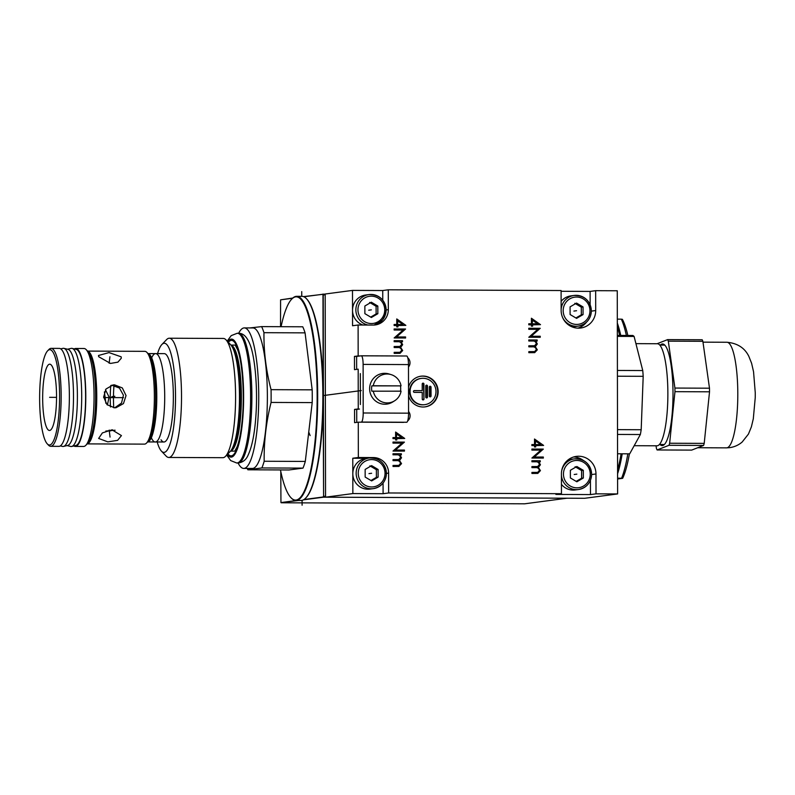 <?xml version="1.0" encoding="UTF-8"?>
<svg xmlns="http://www.w3.org/2000/svg" width="795" height="795" viewBox="0 0 795 795"><rect width="100%" height="100%" fill="white"/><g stroke="black" fill="none" stroke-linecap="round" stroke-linejoin="round"><path stroke-width="1.19" d="M280.456 469.934A101.621 21.286 -89.8 0 0 290.881 497.62A101.621 21.286 -89.8 0 0 317.155 395.562A101.621 21.286 -89.8 0 0 291.725 299.099A101.621 21.286 -89.8 0 0 281.072 326.695M290.881 497.62L291.298 498.058A102.068 21.376 -89.8 0 0 295.859 500.443A102.068 21.376 -89.8 0 0 317.682 395.552A102.068 21.376 -89.8 0 0 296.734 296.316A102.068 21.376 -89.8 0 0 292.143 298.662L291.725 299.099M296.734 296.316L301.911 296.336A102.068 21.376 90.2 0 1 306.482 298.731A102.068 21.376 90.2 0 1 322.859 395.572A102.068 21.376 90.2 0 1 305.638 498.117A102.068 21.376 90.2 0 1 301.047 500.462L295.859 500.443M306.482 298.731L306.89 299.159A101.621 21.286 90.2 0 1 323.207 395.592A101.621 21.286 90.2 0 1 306.055 497.69L305.638 498.117M617.347 336.374L634.102 336.454L642.757 370.559A59.526 12.472 90.2 0 1 643.195 376.323L641.187 429.737A59.526 12.472 90.2 0 1 640.353 434.527L629.69 453.836L617.556 453.786M617.347 335.411L632.82 335.47A59.526 12.472 90.2 0 1 634.102 336.454M617.516 434.438L640.353 434.527M641.187 429.737L617.506 429.638M617.417 376.214L643.195 376.323M642.757 370.559L617.407 370.45M635.92 343.639L657.395 343.738A51.029 10.693 90.2 0 1 667.87 394.082A51.029 10.693 90.2 0 1 657.266 445.776A51.029 10.693 90.2 0 1 656.958 445.796L634.181 445.697M619.623 335.42A87.48 18.325 -89.8 0 0 617.327 326.715M617.576 469.895A87.48 18.325 -89.8 0 0 621.114 453.796M617.596 478.143L622.654 478.322L617.596 478.988M626.371 335.45A88.364 18.514 90.2 0 0 621.342 319.163L622.376 319.322A86.158 18.047 90.2 0 1 627.841 335.45M629.392 453.836A86.158 18.047 90.2 0 1 622.654 478.322M627.821 453.826A88.364 18.514 90.2 0 1 621.62 478.163M621.342 319.163L617.318 319.143M620.756 335.42A88.364 18.514 -89.8 0 0 617.327 323.078M617.586 473.77A88.364 18.514 -89.8 0 0 622.207 453.806M726.511 447.863L729.681 447.655C734.481 446.959 738.654 445.071 742.182 442.01L748.443 434.08L751.394 426.835L753.302 418.816L755.23 397.748A35.348 7.403 -89.8 0 0 755.25 392.611L753.551 371.762L751.603 363.285L748.83 356.329C744.706 347.912 737.422 343.221 726.958 342.257A52.798 11.06 90.2 0 1 737.8 394.35A52.798 11.06 90.2 0 1 726.829 447.843A52.798 11.06 90.2 0 1 726.511 447.863L697.722 447.734M660.367 345.07A50.81 10.643 90.2 0 1 662.275 343.997A50.81 10.643 90.2 0 1 664.849 345.169A50.81 10.643 90.2 0 1 673.007 394.837A50.81 10.643 90.2 0 1 664.431 444.425A50.81 10.643 90.2 0 1 662.454 445.578A50.81 10.643 90.2 0 1 659.939 444.484M656.044 445.796L656.412 448.42A60.201 12.611 -89.8 0 0 657.097 449.96L669.022 445.289A60.201 12.611 -89.8 0 0 669.648 443.232L674.965 391.667A60.201 12.611 -89.8 0 0 674.925 388.059L668.307 341.154A60.201 12.611 -89.8 0 0 667.631 339.614L657.107 343.728M669.022 445.289L703.585 445.439L691.66 450.109L657.097 449.96M674.965 391.667L709.528 391.806L704.211 443.381A60.201 12.611 90.2 0 1 703.585 445.439M704.211 443.381L669.648 443.232M668.307 341.154L702.869 341.303L709.488 388.198A60.201 12.611 90.2 0 1 709.528 391.806M709.488 388.198L674.925 388.059M667.631 339.614L702.194 339.753A60.201 12.611 90.2 0 1 702.869 341.303M325.185 294.011L325.543 497.183L584.762 498.286L617.626 493.934L617.268 290.771L595.664 290.682L595.703 310.557A17.669 17.271 -97.5 0 1 580.738 328.007A17.669 17.271 -97.5 0 1 561.141 310.408L561.101 290.533L388.288 289.797L388.328 309.672A15.463 15.115 -97.5 0 1 373.233 325.066L358.108 325.006L352.553 325.741L352.493 290.404L325.185 294.011M325.543 497.183L352.851 493.576L352.781 458.238L358.336 457.503L358.277 422.175L354.58 422.662L354.55 409.415L358.257 408.918L358.187 369.168L354.481 369.665L354.461 356.408L356.617 356.418L356.647 369.377M354.461 356.408L358.167 355.922L358.108 325.006M407.755 357.74A6.628 6.479 -97.5 0 1 408.481 367.052M358.167 355.922L360.324 355.931M358.336 457.503L373.461 457.572A15.463 15.115 -97.5 0 1 388.606 473.095L388.646 492.97L561.459 493.695L561.419 473.82A17.669 17.271 -97.5 0 1 576.385 456.38A17.669 17.271 -97.5 0 1 595.982 473.969L596.021 493.844L617.626 493.934M403.641 422.364L358.277 422.175M408.56 411.472A6.628 6.479 -97.5 0 1 407.646 420.962M395.443 450.02L404.426 442.119L392.988 442.07L392.998 443.113L401.972 443.153L393.008 451.063L404.436 451.103L404.436 450.059L394.976 450.079L403.959 442.179L392.988 442.129M401.058 341.731L402.509 341.741L402.509 340.687L394.151 340.658L394.151 341.701L397.669 341.721C399.865 341.512 401.187 342.436 401.634 344.493L399.915 346.441L394.161 346.501L394.171 347.544L397.411 347.564C399.736 347.276 401.147 348.2 401.644 350.347L399.965 352.304L394.171 352.344L394.181 353.387L400.034 353.338L402.668 350.535L400.183 347.455L402.2 344.742L401.058 341.731L402.658 344.682L400.65 347.395L402.668 350.535M405.847 325.364L397.937 325.543L397.937 326.884L396.765 326.884L396.765 325.533L394.131 325.523L394.121 324.479L396.765 324.489L396.755 318.944L405.847 325.364L396.755 319.332M534.339 456.996L543.323 449.096L531.895 449.046L531.895 450.089L540.868 450.129L531.905 458.029L543.343 458.079L543.333 457.036L533.872 457.055L542.856 449.155L531.895 449.105M535.721 341.025L537.172 341.035L537.162 339.992L528.814 339.952L528.814 340.995L532.332 341.015C534.528 340.807 535.85 341.731 536.297 343.798L534.578 345.746L528.824 345.795L528.824 346.839L532.074 346.859C534.389 346.57 535.8 347.495 536.307 349.641L534.628 351.599L528.834 351.638L528.834 352.682L534.697 352.632L537.331 349.83L534.846 346.749L536.854 344.046L535.721 341.025L537.321 343.977L535.303 346.69L537.331 349.83M540.511 324.658L532.6 324.837L532.6 326.189L531.428 326.179L531.428 324.827L528.784 324.817L528.784 323.774L531.428 323.784L531.418 318.239L540.511 324.658L531.418 318.626M408.521 387.095A15.463 15.115 -97.5 0 1 438.154 391.597A15.463 15.115 -97.5 0 1 408.531 395.84M531.239 336.215L540.222 328.315L528.794 328.265L528.794 329.319L537.768 329.349L528.804 337.259L540.242 337.299L540.242 336.255L530.782 336.275L539.765 328.375L528.794 328.325M543.611 445.439L535.701 445.617L535.701 446.959L534.528 446.959L534.528 445.607L531.885 445.597L531.885 444.554L534.518 444.564L534.508 439.019L543.611 445.439L534.508 439.406M538.811 461.806L540.272 461.816L540.262 460.762L531.915 460.732L531.915 461.776L535.433 461.796C537.629 461.587 538.95 462.511 539.398 464.568L537.668 466.516L531.925 466.576L531.925 467.619L535.174 467.639C537.49 467.351 538.901 468.275 539.407 470.421L537.718 472.379L531.934 472.419L531.934 473.462L537.798 473.413L540.431 470.61L537.947 467.53L539.954 464.817L538.811 461.806L540.421 464.757L538.404 467.47L540.431 470.61M396.586 336.921L405.569 329.021L394.131 328.971L394.131 330.014L403.115 330.054L394.151 337.954L405.579 338.004L405.579 336.961L396.119 336.981L405.102 329.08L394.131 329.031M404.715 438.462L396.794 438.641L396.794 439.993L395.622 439.983L395.622 438.631L392.988 438.621L392.988 437.578L395.622 437.588L395.612 432.043L404.715 438.462L395.612 432.43M399.915 454.829L401.366 454.839L401.366 453.786L393.008 453.756L393.018 454.8L396.526 454.82C398.722 454.611 400.044 455.535 400.491 457.602L398.772 459.55L393.018 459.599L393.028 460.643L396.278 460.663C398.593 460.375 400.004 461.299 400.501 463.445L398.822 465.403L393.028 465.443L393.038 466.486L398.891 466.436L401.525 463.634L399.04 460.553L401.058 457.85L399.915 454.829L401.515 457.781L399.507 460.494L401.525 463.634M352.493 290.404L382.733 290.533L382.753 300.222M388.288 289.797L382.733 290.533M595.664 290.682L590.109 291.417L590.138 304.763M561.101 291.288L590.109 291.417M388.646 492.97L383.091 493.705L352.851 493.576M561.459 493.695L555.904 494.43L590.466 494.579L596.021 493.844M352.781 458.238L366.902 458.298M383.071 483.082L383.091 493.705M583.411 460.474A17.669 17.271 82.5 0 0 573.642 456.976M590.437 480.299L590.466 494.579M577.925 328.136A17.669 17.271 82.5 0 0 586.452 322.223M354.55 409.415L356.716 409.415L356.736 422.374M404.436 450.059L394.976 450.079M403.979 451.103L403.969 450.119M402.509 340.687L394.151 340.717M402.041 341.741L402.041 340.757M399.796 353.368L402.21 350.595M399.965 352.304L394.171 352.404M399.915 346.441L394.161 346.56M397.937 325.543L397.48 326.884M396.765 324.489L394.121 324.539M397.47 324.549L397.927 321.011L397.47 324.549L402.896 324.509L397.927 321.011M402.896 324.509L397.937 324.489M543.333 457.036L533.872 457.055M542.876 458.079L542.876 457.095M537.162 339.992L528.814 340.012M536.705 341.035L536.705 340.051M534.459 352.662L536.864 349.889M534.628 351.599L528.834 351.698M534.578 345.746L528.824 345.855M532.6 324.837L532.133 326.179M531.428 323.784L528.784 323.833M532.133 323.853L532.59 320.305L532.133 323.853L537.559 323.803L532.59 320.305M537.559 323.803L532.59 323.784M424.828 406.891A15.463 15.115 82.5 0 0 437.687 391.657A15.463 15.115 82.5 0 0 420.774 376.234M424.769 404.675L424.301 404.734A13.257 12.958 -97.5 0 1 409.604 391.538A13.257 12.958 -97.5 0 1 420.833 378.45L421.29 378.39A13.257 12.958 82.5 0 0 410.071 391.478A13.257 12.958 82.5 0 0 424.769 404.675A13.257 12.958 82.5 0 0 435.988 391.587A13.257 12.958 82.5 0 0 421.29 378.39M423.964 399.04A0.884 0.865 -97.5 0 1 423.218 399.915A0.884 0.865 -97.5 0 1 422.234 399.03L422.224 392.412L414.324 392.372A0.884 0.865 -97.5 0 1 414.205 390.613A0.884 0.865 -97.5 0 1 414.324 390.613L422.224 390.643L422.205 384.015A0.884 0.865 -97.5 0 1 422.96 383.15A0.884 0.865 -97.5 0 1 423.934 384.025L423.964 399.04L423.477 384.084A0.884 0.865 82.5 0 0 422.731 383.21M425.762 397.063L425.742 386.022A0.884 0.865 -97.5 0 1 426.488 385.148A0.884 0.865 -97.5 0 1 427.472 386.032L427.491 397.073A0.884 0.865 -97.5 0 1 426.736 397.937A0.884 0.865 -97.5 0 1 425.762 397.063M429.32 395.97L429.3 387.135A0.884 0.865 -97.5 0 1 430.045 386.271A0.884 0.865 -97.5 0 1 431.029 387.145L431.049 395.98A0.884 0.865 -97.5 0 1 430.294 396.854A0.884 0.865 -97.5 0 1 429.32 395.97M422.98 399.915A0.884 0.865 82.5 0 0 423.497 399.1M413.996 390.673L422.224 390.643M426.508 397.937A0.884 0.865 82.5 0 0 427.024 397.132L427.004 386.092A0.884 0.865 82.5 0 0 426.259 385.207M430.065 396.854A0.884 0.865 82.5 0 0 430.582 396.039L430.562 387.205A0.884 0.865 82.5 0 0 429.827 386.33M540.242 336.255L530.782 336.275M539.775 337.299L539.775 336.315M535.701 445.617L535.234 446.959M534.518 444.564L531.885 444.614M535.234 444.624L535.691 441.086L535.234 444.624L540.66 444.584L535.691 441.086M540.66 444.584L535.691 444.564M540.262 460.762L531.915 460.792M539.805 461.816L539.805 460.822M537.549 473.442L539.964 470.67M537.718 472.379L531.934 472.478M537.668 466.516L531.925 466.635M405.579 336.961L396.119 336.981M405.122 338.004L405.112 337.02M396.794 438.641L396.337 439.983M395.622 437.588L392.988 437.638M396.327 437.647L396.784 434.11L396.327 437.647L401.763 437.608L396.784 434.11M401.763 437.608L396.794 437.588M401.366 453.786L393.008 453.816M400.909 454.839L400.899 453.856M398.653 466.466L401.068 463.694M398.822 465.403L393.028 465.502M398.772 459.55L393.018 459.659M325.185 294.041L303.481 296.624M323.168 402.29L323.595 496.289L323.247 294.895L325.185 294.895M323.247 294.895L323.058 294.031M292.798 298.036L280.585 299.834L280.536 326.695M280.794 471.534L280.943 502.559L298.761 500.453M303.432 499.836L323.416 497.193L566.865 498.227L524.65 503.811L281.201 502.778M280.585 299.834L292.56 298.254M303.839 296.764L322.889 294.249M322.979 294.677L323.148 388.904M323.416 497.193L323.336 496.517M323.237 496.974L303.978 499.518M296.933 500.453L280.943 502.559M325.543 496.299L323.595 496.289M363.196 412.983L408.56 413.171A8.834 1.848 90.2 0 1 406.732 422.254L361.367 422.056A8.834 1.848 -89.8 0 0 363.196 412.983L363.116 364.398A8.834 1.848 -89.8 0 0 361.298 355.802A8.834 1.848 -89.8 0 0 361.248 355.812L356.617 356.418M408.56 413.171L408.481 364.587A8.834 1.848 90.2 0 0 406.662 356.001A8.834 1.848 90.2 0 0 406.613 356.001L361.357 355.812M360.443 422.185L361.367 422.056M359.489 409.057L356.716 409.415M360.354 373.6L360.403 404.516M391.1 374.604L388.974 373.958A15.463 15.115 82.5 0 0 384.73 373.322A15.463 15.115 -97.5 0 0 369.635 388.715A15.463 15.115 -97.5 0 0 384.79 404.238A15.463 15.115 82.5 0 0 392.68 402.002L394.568 400.819A14.459 14.131 82.5 0 0 401.068 391.17L371.831 391.19A14.886 14.549 82.5 0 1 371.822 385.883L401.058 385.873A14.459 14.131 82.5 0 0 387.145 374.008A14.459 14.131 -97.5 0 0 373.262 385.754L371.822 385.883M400.501 391.17A14.886 14.549 82.5 0 0 400.461 386.012M373.272 391.051A14.459 14.131 -97.5 0 0 387.195 402.916A14.459 14.131 82.5 0 0 394.568 400.819M373.262 385.754L401.058 385.873M352.811 473.701A15.463 15.115 82.5 0 0 369.963 489.094L373.292 488.647A15.463 15.115 82.5 0 0 386.39 473.383A15.463 15.115 82.5 0 0 369.238 457.99A15.463 15.115 82.5 0 0 356.15 473.254A15.463 15.115 82.5 0 0 373.292 488.647C381.421 486.908 385.804 481.82 386.43 473.373C385.197 463.018 379.463 457.89 369.238 457.99L365.909 458.427A15.463 15.115 -97.5 0 0 352.811 473.701M378.112 469.477L371.623 465.622L365.153 469.418L365.163 477.07L371.653 480.925L378.122 477.119L378.112 469.477L376.383 469.706L376.393 477.348L370.957 480.508M369.894 465.85L376.383 469.706M378.122 477.119L376.393 477.348M388.328 309.672L386.141 309.961A15.463 15.115 82.5 0 0 368.959 294.577L365.621 295.015A15.463 15.115 -97.5 0 0 352.533 310.279A15.463 15.115 82.5 0 0 362.997 325.026M377.824 306.055L371.335 302.209L364.865 306.005L364.875 313.657L371.364 317.503L377.844 313.707L377.824 306.055L376.095 306.284L376.115 313.936L370.679 317.096M369.615 302.438L376.095 306.284M377.844 313.707L376.115 313.936M571.426 326.596A15.463 15.115 82.5 0 0 574.894 326.546L578.223 326.109A15.463 15.115 82.5 0 0 591.321 310.835M561.121 301.404A15.463 15.115 -97.5 0 1 570.84 295.889L574.169 295.442A15.463 15.115 82.5 0 0 561.131 309.315M583.043 306.93L576.554 303.074L570.085 306.87L570.094 314.522L576.584 318.378L583.053 314.582L583.043 306.93L581.314 307.158L581.324 314.81L575.888 317.97M574.825 303.302L581.314 307.158M583.053 314.582L581.324 314.81M561.439 484.344A15.463 15.115 82.5 0 0 575.173 489.959L578.512 489.521A15.463 15.115 82.5 0 0 591.599 474.257M567.769 460.156A15.463 15.115 -97.5 0 1 571.118 459.301L574.457 458.864A15.463 15.115 82.5 0 0 561.538 471.703M583.321 470.342L576.842 466.496L570.363 470.292L570.383 477.944L576.862 481.79L583.341 477.994L583.321 470.342L581.602 470.57L581.612 478.222L576.176 481.382M575.113 466.725L581.602 470.57M583.341 477.994L581.612 478.222M247.245 468.424A78.208 16.377 -89.8 0 0 247.861 469.795L288.983 469.974L302.994 468.116A78.208 16.377 -89.8 0 0 305.3 461.428L312.206 402.598A78.208 16.377 -89.8 0 0 312.187 389.838L305.071 332.857A78.208 16.377 90.2 0 0 302.746 326.785L261.625 326.616A78.208 16.377 90.2 0 1 262.817 329.418A78.208 16.377 -89.8 0 1 263.96 332.688L305.071 332.857M312.206 402.598L271.085 402.429A78.208 16.377 -89.8 0 0 271.065 389.659L312.187 389.838M302.994 468.116L261.873 467.947A78.208 16.377 -89.8 0 0 264.178 461.259L305.3 461.428M271.085 402.429C266.176 422.026 263.88 441.632 264.178 461.259M263.96 332.688C263.721 351.668 266.087 370.659 271.065 389.659M252.363 468.444A70.248 14.717 -89.8 0 0 266.852 415.467A70.248 14.717 -89.8 0 0 259.915 336.404A70.248 14.717 90.2 0 0 252.959 327.947L244.323 327.908A70.248 14.717 90.2 0 1 251.27 336.365A70.248 14.717 -89.8 0 1 258.216 415.427A70.248 14.717 -89.8 0 1 243.727 468.414L252.363 468.444M261.873 467.947L247.861 469.795M250.008 327.928L261.625 326.616M238.659 333.254A70.248 14.717 90.2 0 1 244.323 327.908M238.102 463.018A70.248 14.717 -89.8 0 0 243.727 468.414M223.345 338.451A59.625 12.491 90.2 0 1 226.018 339.843A59.625 12.491 90.2 0 1 229.248 345.626A59.625 12.491 -89.8 0 1 235.429 406.414A59.625 12.491 -89.8 0 1 225.522 456.32A59.625 12.491 -89.8 0 1 222.839 457.691L168.788 457.463A59.625 12.491 -89.8 0 0 181.081 412.496A59.625 12.491 -89.8 0 0 175.188 345.398A59.625 12.491 90.2 0 0 169.295 338.223L223.345 338.451M161.425 451.113A54.567 11.428 -89.8 0 0 174.731 416.858A54.567 11.428 -89.8 0 0 169.733 349.83A54.567 11.428 -89.8 0 0 164.327 343.251A54.567 11.428 -89.8 0 0 157.579 353.606A54.567 11.428 90.2 0 1 161.872 344.513A54.567 11.428 90.2 0 1 169.733 349.83A54.567 11.428 -89.8 0 1 175.119 411.234A54.567 11.428 -89.8 0 1 163.859 452.385A54.567 11.428 -89.8 0 1 158.463 445.816A54.567 11.428 90.2 0 1 157.201 441.97A54.567 11.428 -89.8 0 0 158.463 445.816A54.567 11.428 -89.8 0 0 161.425 451.113L166.115 456.062A59.625 12.491 -89.8 0 0 168.788 457.463M161.872 344.513L166.612 339.594A59.625 12.491 90.2 0 1 169.295 338.223M147.651 441.911A44.182 9.252 90.2 0 0 156.496 407.895A44.182 9.252 90.2 0 0 152.093 358.883A44.182 9.252 90.2 0 0 148.029 353.596L164.287 353.636A44.182 9.252 90.2 0 1 168.659 358.962A44.182 9.252 90.2 0 1 173.022 408.68A44.182 9.252 90.2 0 1 163.909 442A44.182 9.252 90.2 0 1 161.027 439.784A44.182 9.252 -89.8 0 0 165.897 440.986A44.182 9.252 -89.8 0 0 173.231 403.999A44.182 9.252 -89.8 0 0 168.659 358.962A44.182 9.252 -89.8 0 0 166.264 354.669M228.354 343.529A54.567 11.428 90.2 0 1 233.67 350.098A54.567 11.428 90.2 0 1 239.076 411.293A54.567 11.428 90.2 0 1 227.897 452.653M46.189 426.478A33.142 6.936 -89.8 0 0 49.896 430.413A33.142 6.936 -89.8 0 0 56.356 404.486A33.142 6.936 -89.8 0 0 53.026 368.184A33.142 6.936 90.2 0 0 50.174 364.259A33.142 6.936 90.2 0 0 42.97 388.198A33.142 6.936 90.2 0 0 46.189 426.478M47.67 350.774A47.65 9.977 90.2 0 0 39.75 390.663A47.65 9.977 90.2 0 0 44.689 439.247A47.65 9.977 -89.8 0 0 47.273 443.868A47.65 9.977 -89.8 0 0 58.89 413.957A47.65 9.977 -89.8 0 0 54.527 355.425A47.65 9.977 90.2 0 0 47.67 350.774L48.912 349.492A48.982 10.256 90.2 0 1 51.109 348.359A48.982 10.256 90.2 0 1 55.958 354.262A48.982 10.256 -89.8 0 1 60.798 409.375A48.982 10.256 -89.8 0 1 50.691 446.313A48.982 10.256 -89.8 0 1 48.505 445.17L47.273 443.868M51.109 348.359L59.317 348.399A48.982 10.256 90.2 0 1 64.166 354.292A48.982 10.256 -89.8 0 1 69.006 409.415A48.982 10.256 -89.8 0 1 58.9 446.353L50.691 446.313M73.915 445.955A48.982 10.256 -89.8 0 0 75.316 446.422A48.982 10.256 -89.8 0 0 85.423 409.485A48.982 10.256 -89.8 0 0 80.583 354.361A48.982 10.256 90.2 0 0 75.734 348.468A48.982 10.256 90.2 0 0 74.332 348.925M75.316 446.422L83.594 446.452A48.982 10.256 -89.8 0 0 85.8 445.329A48.982 10.256 -89.8 0 0 93.929 404.337A48.982 10.256 -89.8 0 0 88.861 354.401A48.982 10.256 90.2 0 0 86.198 349.651A48.982 10.256 90.2 0 0 84.012 348.498L75.734 348.468M87.182 443.888L144.461 444.127A46.388 9.719 -89.8 0 0 146.538 443.063A46.388 9.719 -89.8 0 0 154.25 404.228A46.388 9.719 -89.8 0 0 149.44 356.935A46.388 9.719 90.2 0 0 146.926 352.433A46.388 9.719 90.2 0 0 144.849 351.34L87.579 351.102M121.148 356.816L121.317 358.177L117.898 362.152L110.505 363.434L98.679 356.716L98.491 355.494L109.024 352.592L121.148 356.816M114.559 407.805L116.05 407.716L123.444 403.592L126.047 395.572L122.331 387.94L114.52 384.84L113.039 384.939L106.003 389.013L103.638 396.993L107.027 404.665L114.559 407.805M111.976 429.837L102.386 432.907L98.64 438.442L107.822 441.871L117.6 440.351L121.446 435.59L111.976 429.837M105.805 431.059L115.096 430.204M112.592 429.857L110.386 430.93M114.719 407.805L121.516 403.065L123.434 395.224L119.449 388.049L111.727 385.187M110.495 406.99A34.245 7.175 90.2 0 1 110.773 385.486M105.457 389.779L109.094 397.093L107.375 404.993M104.403 391.875L105.844 403.264M113.755 407.775A33.142 6.936 90.2 0 1 114.003 385.406M151.318 437.697A44.182 9.252 -89.8 0 0 163.631 417.772A44.182 9.252 -89.8 0 0 160.014 358.923A44.182 9.252 -89.8 0 0 151.666 357.839M72.136 348.399L76.221 349.373A48.127 10.087 90.2 0 1 80.494 355.107A48.127 10.087 -89.8 0 1 85.313 408.133A48.127 10.087 -89.8 0 1 75.813 445.518L71.719 446.452A49.091 10.285 -89.8 0 0 81.408 408.332A49.091 10.285 -89.8 0 0 76.489 354.252A49.091 10.285 90.2 0 0 72.136 348.399A49.091 10.285 90.2 0 0 71.133 348.399L67.525 349.224M67.118 445.597L70.715 446.452A49.091 10.285 -89.8 0 0 71.719 446.452M63.511 446.422L67.605 445.478A48.127 10.087 -89.8 0 0 77.105 408.093A48.127 10.087 -89.8 0 0 72.285 355.077A48.127 10.087 90.2 0 0 68.012 349.333L63.928 348.359A49.091 10.285 90.2 0 1 68.281 354.212A49.091 10.285 -89.8 0 1 73.2 408.292A49.091 10.285 -89.8 0 1 63.511 446.422A49.091 10.285 -89.8 0 1 62.507 446.422L60.311 445.896M60.718 348.866L62.924 348.359A49.091 10.285 90.2 0 1 63.928 348.359M371.633 473.273L368.979 473.621M371.354 309.851L368.701 310.209M576.564 310.726L573.91 311.074M576.852 474.138L574.199 474.496M123.483 397.649L103.678 397.56L123.483 397.649M56.544 397.361L49.608 397.331L56.544 397.361M110.048 437.091L109.183 430.085M114.838 396.288L111.876 396.675M109.909 356.766L109.154 363.265M308.748 432.013L310.12 435.59M301.722 291.606L301.732 296.336M302.09 500.353L302.1 505.203M361.248 390.564L323.207 395.592M373.461 457.572L371.245 457.86M385.028 473.562L388.606 473.095M591.639 474.545L595.982 473.969M595.703 310.557L591.351 311.133M363.116 364.398L408.481 364.587M358.247 473.214A13.694 13.386 82.5 0 0 371.663 486.967A13.694 13.386 82.5 0 0 385.028 473.333A13.694 13.386 82.5 0 0 371.613 459.58A13.694 13.386 82.5 0 0 358.247 473.214M386.141 309.961L382.763 319.689L374.117 325.046A15.463 15.115 82.5 0 0 386.102 309.971C384.909 299.606 379.185 294.478 368.959 294.577A15.463 15.115 82.5 0 0 368.025 325.046M357.959 309.802A13.694 13.386 82.5 0 0 371.374 323.545A13.694 13.386 82.5 0 0 384.74 309.911A13.694 13.386 82.5 0 0 371.325 296.167A13.694 13.386 82.5 0 0 357.959 309.802M562.413 317.056A15.463 15.115 82.5 0 0 578.223 326.109C586.352 324.37 590.735 319.272 591.361 310.825C590.129 300.48 584.395 295.352 574.169 295.442A15.463 15.115 82.5 0 1 591.321 310.815M563.178 310.666A13.694 13.386 82.5 0 0 576.594 324.42A13.694 13.386 82.5 0 0 589.96 310.785A13.694 13.386 82.5 0 0 576.544 297.032A13.694 13.386 82.5 0 0 563.178 310.666M561.429 475.529A15.463 15.115 82.5 0 0 578.512 489.521C586.64 487.782 591.013 482.694 591.639 474.247C590.407 463.892 584.683 458.765 574.457 458.864A15.463 15.115 82.5 0 1 591.599 474.237M563.456 474.088A13.694 13.386 82.5 0 0 576.872 487.832A13.694 13.386 82.5 0 0 590.248 474.198A13.694 13.386 82.5 0 0 576.832 460.454A13.694 13.386 82.5 0 0 563.456 474.088M231.037 345.149A53.017 11.11 90.2 0 1 235.737 351.47A53.017 11.11 90.2 0 1 241.044 409.862A53.017 11.11 90.2 0 1 230.59 451.053M226.018 339.843L231.663 345.805A53.533 11.219 90.2 0 1 234.565 351.002A53.533 11.219 90.2 0 1 240.12 405.589A53.533 11.219 90.2 0 1 231.226 450.397L225.522 456.32M86.198 349.651L88.126 351.678A46.915 9.828 90.2 0 1 90.67 356.23A46.915 9.828 90.2 0 1 95.529 404.049A46.915 9.828 90.2 0 1 87.738 443.312L85.8 445.329M87.609 351.132A46.388 9.719 90.2 0 1 91.832 356.687A46.388 9.719 90.2 0 1 96.463 408.044A46.388 9.719 90.2 0 1 87.221 443.849M146.926 352.433L148.496 354.093A44.699 9.361 90.2 0 1 150.921 358.426A44.699 9.361 90.2 0 1 155.552 403.999A44.699 9.361 90.2 0 1 148.128 441.414L146.538 443.063M244.969 341.065A64.882 13.595 90.2 0 1 251.389 414.086A64.882 13.595 90.2 0 1 238.003 463.018C242.783 462.452 246.152 459.818 248.11 455.128C252.005 446.72 254.559 434.1 255.781 417.276C257.987 389.639 255.096 356.617 249.859 344.136C246.957 336.802 243.191 333.175 238.55 333.254A64.882 13.595 90.2 0 1 244.969 341.065M227.201 341.095L231.206 335.629L237.298 333.244A64.882 13.595 90.2 0 1 243.717 341.065A64.882 13.595 90.2 0 1 250.127 414.076A64.882 13.595 90.2 0 1 236.751 463.008L238.003 463.018M227.837 341.761A59.009 12.362 90.2 0 1 237.367 346.203A59.009 12.362 90.2 0 1 242.564 421.062A59.009 12.362 90.2 0 1 227.35 454.412M228.374 342.337A57.727 12.094 90.2 0 1 237.238 347.335A57.727 12.094 90.2 0 1 242.425 419.492A57.727 12.094 90.2 0 1 227.907 453.846M664.779 345.09L659.81 345.07M663.507 444.494L659.383 444.484M726.958 342.257L702.989 342.158M361.298 355.802L406.662 356.001M230.53 451.123L235.837 451.143M230.977 345.08L236.284 345.1M163.909 442L147.632 441.931M237.298 333.244L238.55 333.254M226.714 455.078L230.679 460.583L236.751 463.008M235.549 345.765L237.496 349.462C242.177 360.761 244.721 393.267 242.356 418.488C241.143 431.745 239.315 441.344 236.89 447.287L235.111 450.477"/></g></svg>
